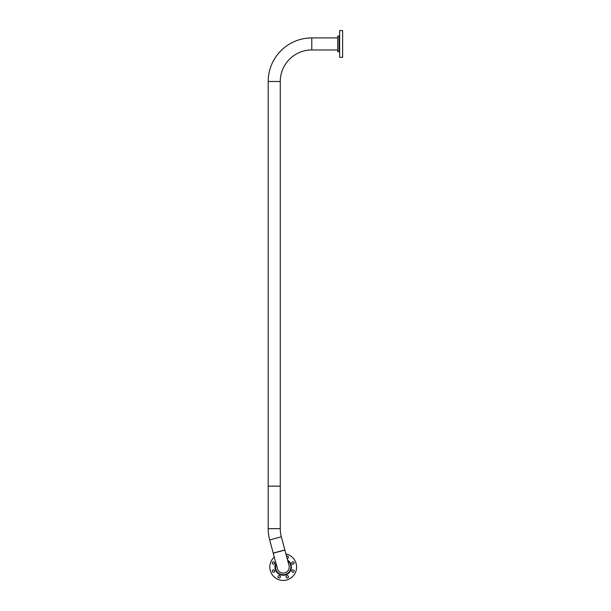 <?xml version="1.0" encoding="UTF-8"?>
<svg xmlns="http://www.w3.org/2000/svg" width="611" height="611" viewBox="0 0 611 611"><rect width="100%" height="100%" fill="white"/><g stroke="black" fill="none" stroke-linecap="round" stroke-linejoin="round"><path stroke-width="0.92" d="M289.232 567.054A6.026 6.026 0 0 1 283.199 573.08A6.026 6.026 0 0 1 277.173 567.054M280.266 528.66A31.52 31.52 0 0 0 281.335 536.817L284.894 550.068L273.247 553.192L269.695 539.933A43.572 43.572 0 0 1 268.206 528.66L268.206 486.142L280.266 486.142L280.266 528.66L268.206 528.66M279.036 551.519L284.863 549.961L289.026 565.496A6.026 6.026 0 0 1 284.764 572.881A6.026 6.026 0 0 1 277.379 568.62L273.216 553.077L279.036 551.519M339.097 36.248L339.097 51.645L337.73 51.645L337.73 36.248L339.624 35.721M342.618 35.652L342.618 52.233M342.618 43.946L342.618 57.335L339.624 57.335L339.624 30.55L342.618 30.55L342.618 43.946M276.141 563.991A7.699 7.699 0 0 0 283.199 574.752A7.699 7.699 0 0 0 287.781 560.867M286.567 556.331A1.184 1.184 0 0 1 288.423 557.308A1.184 1.184 0 0 1 287.147 558.492M294.135 563.021A1.184 1.184 0 0 1 292.944 564.205A1.184 1.184 0 0 1 291.76 563.021A1.184 1.184 0 0 1 292.944 561.83A1.184 1.184 0 0 1 294.135 563.021M294.135 571.094A1.184 1.184 0 0 1 292.944 572.278A1.184 1.184 0 0 1 291.76 571.094A1.184 1.184 0 0 1 292.944 569.903A1.184 1.184 0 0 1 294.135 571.094M288.423 576.799A1.184 1.184 0 0 1 287.239 577.983A1.184 1.184 0 0 1 286.055 576.799A1.184 1.184 0 0 1 287.239 575.615A1.184 1.184 0 0 1 288.423 576.799M280.35 576.799A1.184 1.184 0 0 1 279.166 577.983A1.184 1.184 0 0 1 277.982 576.799A1.184 1.184 0 0 1 279.166 575.615A1.184 1.184 0 0 1 280.35 576.799M274.645 571.094A1.184 1.184 0 0 1 273.461 572.278A1.184 1.184 0 0 1 272.269 571.094A1.184 1.184 0 0 1 273.461 569.903A1.184 1.184 0 0 1 274.645 571.094M274.645 563.021A1.184 1.184 0 0 1 273.461 564.205A1.184 1.184 0 0 1 272.269 563.021A1.184 1.184 0 0 1 273.461 561.83A1.184 1.184 0 0 1 274.645 563.021M285.925 553.94A13.396 13.396 0 0 1 283.199 580.45A13.396 13.396 0 0 1 274.286 557.064M311.786 37.92A43.572 43.572 0 0 0 268.206 81.492L268.206 486.165L280.266 486.165L280.266 81.492A31.52 31.52 0 0 1 311.786 49.972L311.786 37.92L337.73 37.92M281.335 536.817L269.695 539.933M287.575 560.088A8.226 8.226 0 0 1 283.199 575.279A8.226 8.226 0 0 1 275.928 563.205M268.206 81.492L280.266 81.492M339.097 51.645L339.624 52.172M337.73 49.972L311.786 49.972"/></g></svg>
